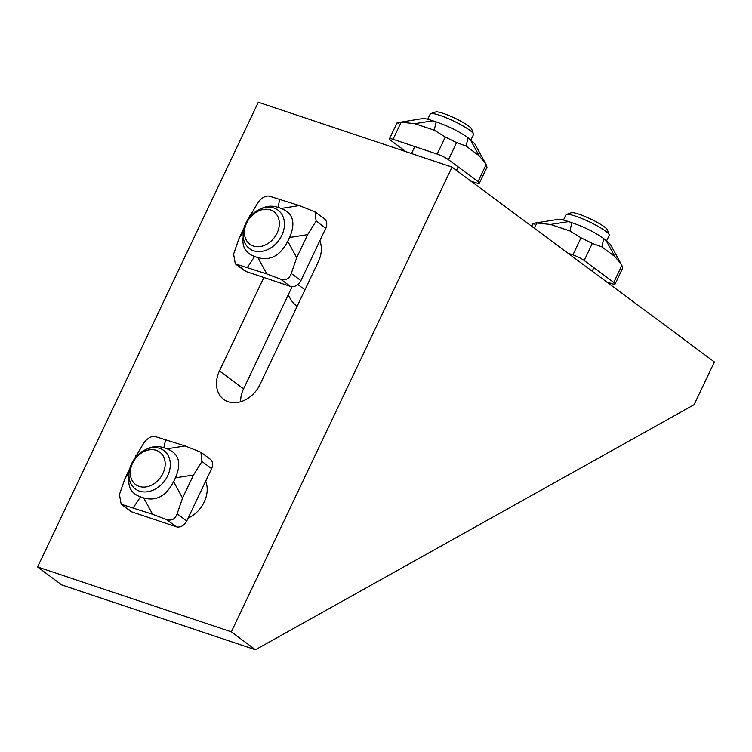 <?xml version="1.0" encoding="UTF-8"?>
<svg xmlns="http://www.w3.org/2000/svg" width="752" height="752" viewBox="0 0 752 752"><rect width="100%" height="100%" fill="white"/><g stroke="black" fill="none" stroke-linecap="round" stroke-linejoin="round"><path stroke-width="1.13" d="M319.835 240.753A26.931 20.971 -53.4 0 1 318.35 261.649L260.004 384.507A26.931 20.971 -53.4 0 1 223.673 399.35A26.931 20.971 -53.4 0 1 219.462 370.933L263.839 277.488M240.593 401.765A26.931 20.971 126.6 0 1 243.592 388.859L292.114 286.672M452.018 167.085L714.4 361.956L694.105 404.698L255.464 649.766L61.73 584.915L37.6 566.989L258.284 102.234L452.018 167.085L231.334 631.84L37.6 566.989M188.16 518.053A26.931 20.971 -53.4 0 0 205.681 481.148M231.334 631.84L255.464 649.766M167.649 475.8A23.942 18.64 -53.4 0 0 163.898 450.551A23.942 18.64 -53.4 0 0 134.655 458.654A23.942 18.64 -53.4 0 0 135.351 488.988A23.942 18.64 -53.4 0 0 167.649 475.8M162.94 473.459A20.201 15.726 -53.4 0 0 147.552 450.213A20.201 15.726 -53.4 0 0 132.719 481.44A20.201 15.726 -53.4 0 0 162.94 473.459M129.936 468.129L124.888 478.751L119.446 494.534L121.175 504.235L152.684 514.321L166.559 519.585C171.672 521.051 175.188 519.134 177.124 513.832L182.557 498.059L173.59 481.694C166.192 496.038 156.237 501.462 143.707 497.965L140.492 496.884C131.45 493.613 127.633 487.052 129.053 477.21M182.557 498.059L193.508 475.01L201.978 461.484L200.897 452.253L185.152 445.945L167.047 448.812C179.004 453.512 181.787 463.194 175.404 477.877L173.59 481.694M185.152 445.945L154.874 436.433C151.331 436.132 147.806 438.049 144.309 442.176L133.988 459.594M147.477 448.85C152.675 446.246 158.127 445.88 163.833 447.741L165.713 439.441M122.407 504.808L132.051 511.971A8.977 6.994 126.6 0 1 130.5 511.163L121.175 504.235M132.051 511.971L176.203 526.748A8.977 6.994 126.6 0 0 186.759 520.995L211.622 468.646A8.977 6.994 126.6 0 0 210.212 459.171L200.897 452.253M167.047 448.812L163.833 447.741M563.474 220.035L565.946 214.818A23.942 3.704 25.4 0 1 566.463 214.423A23.942 3.704 25.4 0 1 583.702 219.283A23.942 3.704 25.4 0 1 605.595 231.127A23.942 3.704 25.4 0 1 609.186 234.709A23.942 3.704 25.4 0 1 609.205 235.357L606.648 240.743M566.463 214.423L571.351 212.75A20.201 3.121 25.4 0 1 585.893 216.849A20.201 3.121 25.4 0 1 604.364 226.841A20.201 3.121 25.4 0 1 607.4 229.868L609.186 234.709M534.634 224.105C531.645 223.598 532.388 223.231 536.872 223.015L550.502 224.463L568.606 221.596C563.408 219.857 560.033 219.105 558.501 219.321L533.544 223.278L531.551 226.164M550.502 224.463L569.941 230.967L581.023 237.792L572.911 254.872A8.977 1.391 -154.6 0 1 584.191 260.493L613.754 282.442A8.977 1.391 -154.6 0 1 615.098 284.03A8.977 1.391 -154.6 0 1 611.517 283.542L606.601 281.897M601.854 246.872L614.863 256.535L621.509 264.713L610.304 244.278L603.734 238.572L601.854 246.872L592.303 243.413L581.023 237.792M603.734 238.572C595.039 232.321 584.398 227.019 571.83 222.677L569.941 230.967M622.731 267.966L621.857 265.362L613.754 282.442M621.509 264.713L621.857 265.362M567.995 253.227L572.911 254.872M568.606 221.596L571.83 222.677M281.793 235.414A23.942 18.64 -53.4 0 0 278.043 210.156A23.942 18.64 -53.4 0 0 248.809 218.268A23.942 18.64 -53.4 0 0 249.495 248.602A23.942 18.64 -53.4 0 0 281.793 235.414M277.093 233.073A20.201 15.726 -53.4 0 0 261.696 209.817A20.201 15.726 -53.4 0 0 246.863 241.044A20.201 15.726 -53.4 0 0 277.093 233.073M288.326 294.634A41.896 32.618 -53.4 0 0 297.125 306.346M244.08 227.734L239.033 238.365L233.599 254.138L235.32 263.849L266.828 273.935L280.703 279.199C285.816 280.665 289.341 278.748 291.268 273.446L296.711 257.673L287.734 241.307C280.336 255.652 270.382 261.076 257.861 257.569L254.637 256.498C245.594 253.217 241.777 246.656 243.197 236.814M296.711 257.673L307.653 234.615L316.122 221.097L315.041 211.857L299.296 205.559L281.192 208.426C293.148 213.117 295.931 222.808 289.548 237.491L287.734 241.307M299.296 205.559L269.019 196.037C265.475 195.736 261.95 197.654 258.453 201.79L248.132 219.199M261.621 208.464C266.819 205.86 272.271 205.484 277.977 207.345L279.857 199.045M236.551 264.413L246.195 271.575A8.977 6.994 126.6 0 1 244.644 270.776L235.32 263.849M246.195 271.575L290.347 286.362A8.977 6.994 126.6 0 0 300.913 280.609L325.766 228.251A8.977 6.994 126.6 0 0 324.366 218.785L315.041 211.857M281.192 208.426L277.977 207.345M427.756 119.239L430.229 114.022A23.942 3.704 25.4 0 1 430.746 113.627A23.942 3.704 25.4 0 1 447.985 118.487A23.942 3.704 25.4 0 1 469.878 130.331A23.942 3.704 25.4 0 1 473.469 133.912A23.942 3.704 25.4 0 1 473.487 134.57L470.931 139.947M430.746 113.627L435.634 111.954A20.201 3.121 25.4 0 1 450.175 116.052A20.201 3.121 25.4 0 1 468.646 126.045A20.201 3.121 25.4 0 1 471.683 129.071L473.469 133.912M398.917 123.309C395.928 122.802 396.671 122.435 401.154 122.219L414.784 123.666L432.889 120.799C427.691 119.06 424.316 118.308 422.784 118.525L397.084 122.745L389.451 138.81A8.977 1.391 -154.6 0 0 390.805 140.398L406.024 151.697M414.784 123.666L434.224 130.171L445.306 136.996L437.194 154.075A8.977 1.391 -154.6 0 1 448.474 159.697L478.037 181.646A8.977 1.391 -154.6 0 1 479.381 183.244A8.977 1.391 -154.6 0 1 475.8 182.745L470.884 181.1M466.137 146.076L479.146 155.739L485.792 163.917L474.587 143.482L468.017 137.776L466.137 146.076L456.586 142.617L445.306 136.996M468.017 137.776C459.322 131.525 448.681 126.223 436.113 121.88L434.224 130.171M479.381 183.244L487.014 167.179L486.14 164.566L478.037 181.646M485.792 163.917L486.14 164.566M401.154 122.219L393.042 139.299L437.194 154.075M393.042 139.299A8.977 1.391 -154.6 0 0 389.451 138.81M432.889 120.799L436.113 121.88M243.592 388.859L219.462 370.933M152.684 514.321L143.707 497.965M193.508 475.01L175.404 477.877M135.379 457.724L135.839 455.703M166.559 519.585L176.203 526.748M201.978 461.484L211.622 468.646M177.124 513.832L186.759 520.995M140.492 496.884L133.245 507.816M129.081 472.425L124.888 478.751M592.303 243.413L584.191 260.493M536.872 223.015L534.381 228.26M605.896 240.17L614.863 256.535M266.828 273.935L257.861 257.569M307.653 234.615L289.548 237.491M249.523 217.337L249.984 215.316M280.703 279.199L290.347 286.362M316.122 221.097L325.766 228.251M291.268 273.446L300.913 280.609M254.637 256.498L247.389 267.43M243.234 232.039L239.033 238.365M456.586 142.617L448.474 159.697M470.179 139.383L479.146 155.739M592.191 271.199L593.864 267.674M622.731 267.975L615.098 284.03M304.974 289.811L297.858 284.519M456.473 170.403L458.147 166.878M411.476 153.521L414.775 146.574"/></g></svg>
